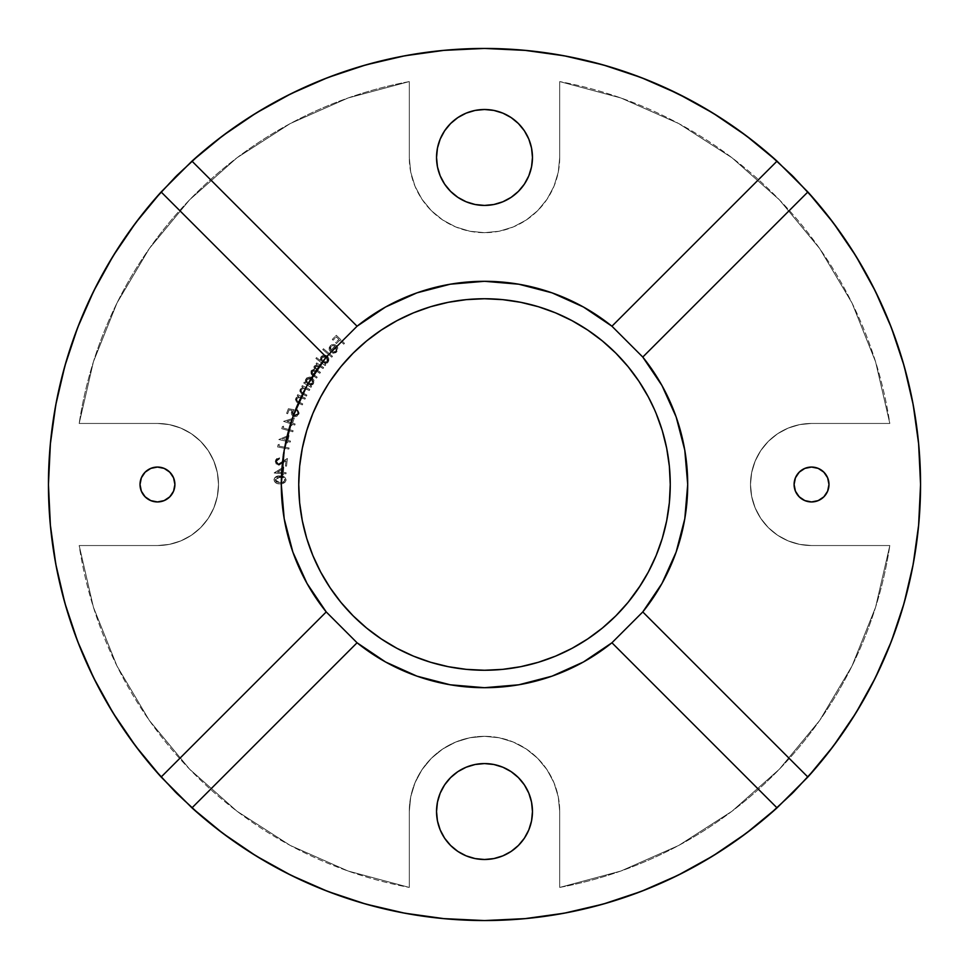 <?xml version="1.0" encoding="UTF-8"?>
<svg xmlns="http://www.w3.org/2000/svg" width="969" height="969" viewBox="0 0 969 969"><rect width="100%" height="100%" fill="white"/><g stroke="black" fill="none" stroke-linecap="round" stroke-linejoin="round"><path stroke-width="0.73" stroke-dasharray="4.84 3.63" d="M484.5 736.319A75.219 75.219 0 0 0 409.281 811.537A75.219 75.219 0 0 1 484.5 736.319L469.82 737.76L455.721 742.048L442.712 749.001L431.314 758.352L421.963 769.749L415.011 782.758L410.723 796.857L409.281 811.537L409.281 887.422L348.137 871.034L290.24 845.428L236.981 811.21L189.633 769.204L149.311 720.415L116.983 665.982L93.424 607.224L79.179 545.547L157.463 545.547L169.369 544.372L180.828 540.896L191.377 535.263L200.631 527.669L208.226 518.415L213.858 507.865L217.335 496.407L218.51 484.5L217.335 472.593L213.858 461.135L208.226 450.585L200.631 441.331L191.377 433.737L180.828 428.104L169.369 424.628L157.463 423.453L79.179 423.453L93.424 361.776L116.983 303.018L149.311 248.585L189.633 199.796L236.981 157.79L290.24 123.572L348.137 97.966L409.281 81.578L409.281 157.463L410.723 172.143L415.011 186.242L421.963 199.251L431.314 210.648L442.712 219.999L455.721 226.952L469.82 231.24L484.5 232.681L499.18 231.24L513.279 226.952L526.288 219.999L537.686 210.648L547.037 199.251L553.989 186.242L558.277 172.143L559.719 157.463L559.719 81.578L620.863 97.966L678.76 123.572L732.019 157.79L779.367 199.796L819.689 248.585L852.017 303.018L875.576 361.776L889.821 423.453L811.537 423.453L799.631 424.628L788.172 428.104L777.622 433.737L768.369 441.331L760.774 450.585L755.142 461.135L751.665 472.593L750.49 484.5L751.665 496.407L755.142 507.865L760.774 518.415L768.369 527.669L777.622 535.263L788.172 540.896L799.631 544.372L811.537 545.547L889.821 545.547L875.576 607.224L852.017 665.982L819.689 720.415L779.367 769.204L732.019 811.21L678.76 845.428L620.863 871.034L559.719 887.422L559.719 811.537L558.277 796.857L553.989 782.758L547.037 769.749L537.686 758.352L526.288 749.001L513.279 742.048L499.18 737.76L484.5 736.319L469.82 737.76L455.721 742.048L442.712 749.001L431.314 758.352L421.963 769.749L415.011 782.758L410.723 796.857L409.281 811.537L409.281 887.422L348.137 871.034L290.24 845.428L236.981 811.21L189.633 769.204L149.311 720.415L116.983 665.982L93.424 607.224L79.179 545.547L157.463 545.547L169.369 544.372L180.828 540.896L191.377 535.263L200.631 527.669L208.226 518.415L213.858 507.865L217.335 496.407L218.51 484.5L217.335 472.593L213.858 461.135L208.226 450.585L200.631 441.331L191.377 433.737L180.828 428.104L169.369 424.628L157.463 423.453L79.179 423.453L93.424 361.776L116.983 303.018L149.311 248.585L189.633 199.796L236.981 157.79L290.24 123.572L348.137 97.966L409.281 81.578L409.281 157.463L410.723 172.143L415.011 186.242L421.963 199.251L431.314 210.648L442.712 219.999L455.721 226.952L469.82 231.24L484.5 232.681L499.18 231.24L513.279 226.952L526.288 219.999L537.686 210.648L547.037 199.251L553.989 186.242L558.277 172.143L559.719 157.463L559.719 81.578L620.863 97.966L678.76 123.572L732.019 157.79L779.367 199.796L819.689 248.585L852.017 303.018L875.576 361.776L889.821 423.453L811.537 423.453L799.631 424.628L788.172 428.104L777.622 433.737L768.369 441.331L760.774 450.585L755.142 461.135L751.665 472.593L750.49 484.5L751.665 496.407L755.142 507.865L760.774 518.415L768.369 527.669L777.622 535.263L788.172 540.896L799.631 544.372L811.537 545.547L889.821 545.547L875.576 607.224L852.017 665.982L819.689 720.415L779.367 769.204L732.019 811.21L678.76 845.428L620.863 871.034L559.719 887.422L559.719 811.537L558.277 796.857L553.989 782.758L547.037 769.749L537.686 758.352L526.288 749.001L513.279 742.048L499.18 737.76L484.5 736.319A75.219 75.219 0 0 1 559.719 811.537A75.219 75.219 0 0 0 484.5 736.319M475.137 204.507L466.15 201.782L457.852 197.349L450.585 191.377L444.614 184.11L440.18 175.813L437.455 166.825L436.534 157.463L437.455 148.1L440.18 139.112L444.614 130.815L450.585 123.547L457.852 117.576L466.15 113.143L475.137 110.418L484.5 109.497A47.965 47.965 0 0 0 436.534 157.463A47.965 47.965 0 0 0 484.5 205.428A47.965 47.965 0 0 0 532.466 157.463A47.965 47.965 0 0 0 484.5 109.497L493.863 110.418L502.85 113.143L511.147 117.576L518.415 123.547L524.386 130.815L528.82 139.112L531.545 148.1L532.466 157.463L531.545 166.825L528.82 175.813L524.386 184.11L518.415 191.377L511.147 197.349L502.85 201.782L493.863 204.507M803.87 468.826L811.537 467.058A17.442 17.442 0 0 0 794.096 484.5A17.442 17.442 0 0 0 811.537 501.942L803.87 500.174M493.863 764.493L502.85 767.218L511.147 771.651L518.415 777.622L524.386 784.89L528.82 793.187L531.545 802.175L532.466 811.537L531.545 820.9L528.82 829.888L524.386 838.185L518.415 845.452L511.147 851.424L502.85 855.857L493.863 858.582L484.5 859.503A47.965 47.965 0 0 0 532.466 811.537A47.965 47.965 0 0 0 484.5 763.572A47.965 47.965 0 0 0 436.534 811.537A47.965 47.965 0 0 0 484.5 859.503L475.137 858.582L466.15 855.857L457.852 851.424L450.585 845.452L444.614 838.185L440.18 829.888L437.455 820.9L436.534 811.537L437.455 802.175L440.18 793.187L444.614 784.89L450.585 777.622L457.852 771.651L466.15 767.218L475.137 764.493M165.13 500.174L157.463 501.942A17.442 17.442 0 0 0 174.904 484.5A17.442 17.442 0 0 0 157.463 467.058A17.442 17.442 0 0 0 140.02 484.5A17.442 17.442 0 0 0 157.463 501.942L150.789 500.61L147.772 498.999L142.964 494.19M484.67 920.55A436.05 436.05 0 0 0 564.006 913.246M564.43 913.161A436.05 436.05 0 0 0 677.658 875.431M678.203 875.164A436.05 436.05 0 0 0 712.869 855.966M713.099 855.821A436.05 436.05 0 0 0 746.033 833.413M746.191 833.292A436.05 436.05 0 0 0 746.191 135.708M746.033 135.587A436.05 436.05 0 0 0 713.099 113.179M712.869 113.034A436.05 436.05 0 0 0 678.203 93.836M677.658 93.569A436.05 436.05 0 0 0 564.43 55.839M564.006 55.754A436.05 436.05 0 0 0 484.5 48.45L483.846 48.45M442.458 285.698L450.222 284.208L484.5 281.301A203.199 203.199 0 0 0 357.064 326.226L385.577 307.003L416.985 292.844M484.5 670.257A185.757 185.757 0 0 0 670.257 484.5A185.757 185.757 0 0 0 484.5 298.743A185.757 185.757 0 0 0 298.743 484.5A185.757 185.757 0 0 0 484.5 670.257L502.705 669.361L520.741 666.684L538.425 662.263L555.588 656.122L572.061 648.322L587.698 638.946L602.343 628.094L615.848 615.848L628.094 602.343L638.946 587.698M331.786 357.173L332.488 356.326L323.452 348.743L322.75 349.579L331.786 357.173L322.75 349.579L323.452 348.743L332.488 356.326L323.452 348.743L322.75 349.579L331.786 357.173L332.488 356.326L331.786 357.173L332.488 356.326L323.452 348.743L322.75 349.579L331.786 357.173M320.351 360.553L316.536 357.585L315.882 358.433L325.136 365.64L325.802 364.792L324.651 363.908L327.74 362.624L328.915 358.99L327.837 356.665L325.669 355.284L322.314 355.671L320.739 357.21L320.351 360.553L321.018 356.81L327.195 356.071L328.055 362.249L324.651 363.908L325.802 364.792L325.136 365.64L315.882 358.433L316.536 357.585L315.882 358.433L325.136 365.64L325.802 364.792L324.651 363.908L328.055 362.249L327.195 356.071L321.018 356.81L320.351 360.553L316.536 357.585L320.351 360.553L320.497 357.646L322.314 355.671L325.669 355.284L327.837 356.665L328.83 360.71L327.377 362.951L324.651 363.908L325.802 364.792L325.136 365.64L315.882 358.433L316.536 357.585L320.351 360.553M309.341 390.495L309.838 389.526L302.292 385.601L301.795 386.57L303.14 387.273L300.656 388.521L299.772 390.979L301.226 393.305L306.422 396.103L306.919 395.134L301.371 391.985L301.117 389.562L303.963 388.048L309.341 390.495L304.448 388.121L301.117 389.562L301.638 392.251L306.919 395.134L306.422 396.103L302.534 394.08L300.124 389.296L303.14 387.273L301.795 386.57L302.292 385.601L309.838 389.526L302.292 385.601L301.795 386.57L303.14 387.273L300.124 389.296L302.534 394.08L306.422 396.103L306.919 395.134L301.638 392.251L301.117 389.562L304.448 388.121L309.341 390.495L309.838 389.526L309.341 390.495L303.479 388.048L301.117 389.562L301.371 391.985L306.919 395.134L306.422 396.103L300.632 392.82L300.124 389.296L303.14 387.273L301.795 386.57L302.292 385.601L309.838 389.526L309.341 390.495M304.944 399.18L305.392 398.186L297.701 394.649L297.241 395.643L298.622 396.273L295.715 398.441L296.393 401.917L302.304 404.909L302.764 403.928L297.083 401.057L296.72 398.659L299.482 397.011L304.944 399.18L299.966 397.06L296.72 398.659L297.362 401.299L302.764 403.928L302.304 404.909L298.343 403.08L295.715 398.441L298.622 396.273L297.241 395.643L297.701 394.649L305.392 398.186L297.701 394.649L297.241 395.643L298.622 396.273L295.715 398.441L298.343 403.08L302.304 404.909L302.764 403.928L297.362 401.299L296.72 398.659L299.966 397.06L304.944 399.18L305.392 398.186L304.944 399.18L298.997 397.036L296.72 398.659L297.083 401.057L302.764 403.928L302.304 404.909L296.998 402.365L295.424 399.918L296.211 397.641L298.622 396.273L297.241 395.643L297.701 394.649L305.392 398.186L304.944 399.18M294.067 409.73L288.374 408.712L286.618 413.363L287.636 413.739L289.077 409.923L292.202 410.493L291.257 413.097L292.493 415.653L294.503 416.585L296.853 416.343L299.179 412.806L297.289 409.693L296.877 410.795L298.052 412.733L297.289 414.684L294.77 415.435L292.602 413.872L292.626 411.813L294.067 409.73L292.626 411.813L294.116 415.253L297.895 413.739L297.289 409.693L298.924 414.054L293.74 416.367L291.524 411.68L292.202 410.493L289.077 409.923L287.636 413.739L286.618 413.363L288.374 408.712L286.618 413.363L287.636 413.739L289.077 409.923L292.202 410.493L291.524 411.68L293.74 416.367L298.924 414.054L297.289 409.693L297.895 413.739L294.116 415.253L292.626 411.813L294.067 409.73L288.374 408.712L294.067 409.73L292.408 412.842L293.207 414.72L294.661 415.41L297.64 414.248L298.04 412.479L296.877 410.795L297.822 410.032L299.106 413.436L296.853 416.343L294.503 416.585L291.984 415.12L291.257 413.097L292.202 410.493L289.077 409.923L287.636 413.739L286.618 413.363L288.374 408.712L294.067 409.73M292.59 423.138L294.31 417.905L283.566 421.37L291.185 423.877L290.748 425.209L291.802 425.548L292.238 424.228L294.782 425.064L295.133 423.974L292.59 423.138L295.133 423.974L294.782 425.064L292.238 424.228L291.802 425.548L290.748 425.209L291.185 423.877L283.566 421.37L294.31 417.905L283.566 421.37L291.185 423.877L290.748 425.209L291.802 425.548L292.238 424.228L294.782 425.064L295.133 423.974L292.59 423.138L294.31 417.905L292.59 423.138L294.31 417.905L283.566 421.37L291.185 423.877L290.748 425.209L291.802 425.548L292.238 424.228L294.782 425.064L295.133 423.974L292.59 423.138M278.939 446.091L279.266 444.323L278.03 444.783L277.631 447L288.883 449.083L289.089 447.969L278.939 446.091L289.089 447.969L288.883 449.083L277.631 447L278.03 444.783L279.266 444.323L278.03 444.783L277.631 447L288.883 449.083L289.089 447.969L278.939 446.091L279.266 444.323L278.939 446.091L289.089 447.969L288.883 449.083L277.631 447L278.03 444.783L279.266 444.323L278.939 446.091M283.711 456.896L284.341 452.644L283.396 452.499L282.778 456.75L283.711 456.896L282.778 456.75L283.396 452.499L284.341 452.644L283.396 452.499L282.778 456.75L283.711 456.896L284.341 452.644L283.711 456.896L284.341 452.644L283.396 452.499L282.778 456.75L283.711 456.896M278.43 463.981L276.843 463.049L276.407 460.99L277.388 459.451L279.423 458.931L279.556 457.84L275.717 459.754L275.947 463.776L279.484 465.023L286.012 460.796L285.419 466.041L286.521 466.162L287.381 458.446L280.453 463.461L278.43 463.981L287.381 458.446L286.521 466.162L285.419 466.041L286.012 460.796L278.285 465.084L275.281 461.196L279.556 457.84L279.423 458.931L276.371 461.256L279.423 458.931L279.556 457.84L275.281 461.196L278.285 465.084L286.012 460.796L285.419 466.041L286.521 466.162L287.381 458.446L278.43 463.981L276.371 461.256L278.43 463.981L276.843 463.049L276.407 460.99L277.388 459.451L279.423 458.931L279.556 457.84L276.698 458.616L275.281 461.196L275.947 463.776L278.89 465.108L286.012 460.796L285.419 466.041L286.521 466.162L287.381 458.446L280.453 463.461L278.43 463.981M283.396 472.484L283.76 467.01L274.227 473.029L282.221 473.562L282.124 474.955L283.227 475.028L283.323 473.635L285.988 473.817L286.061 472.666L283.396 472.484L286.061 472.666L285.988 473.817L283.323 473.635L283.227 475.028L282.124 474.955L282.221 473.562L274.227 473.029L283.76 467.01L274.239 472.799L282.221 473.562L282.124 474.955L283.227 475.028L283.323 473.635L285.988 473.817L286.061 472.666L283.396 472.484L283.76 467.01L283.396 472.484L283.76 467.01L274.239 472.799L282.221 473.562L282.124 474.955L283.227 475.028L283.323 473.635L285.988 473.817L286.061 472.666L283.396 472.484M484.5 298.743L466.295 299.639L448.259 302.316L430.575 306.737L413.412 312.878L396.939 320.678L381.301 330.054L366.657 340.906L353.152 353.152L340.906 366.657L330.054 381.301M328.382 383.833L320.678 396.939L312.878 413.412L306.737 430.575L302.316 448.259L299.639 466.295L298.743 484.5L299.639 502.705L302.316 520.741L306.737 538.425L312.878 555.588M314.537 559.452L320.678 572.061L330.054 587.698L340.906 602.343L353.152 615.848L366.657 628.094L381.301 638.946L396.939 648.322L413.412 656.122L430.575 662.263L448.259 666.684L466.295 669.361M640.618 585.167L648.322 572.061L656.122 555.588L662.263 538.425L666.684 520.741L669.361 502.705L670.257 484.5L669.361 466.295L666.684 448.259L662.263 430.575L656.122 413.412M654.463 409.548L648.322 396.939L638.946 381.301L628.094 366.657L615.848 353.152L602.343 340.906L587.698 330.054L572.061 320.678L555.588 312.878L538.425 306.737L520.741 302.316L502.705 299.639M279.932 483.846L282.948 483.543L285.431 481.896L286.025 479.498L284.753 477.245L279.108 476.009L274.615 477.85L274.53 481.654L276.94 483.41L279.932 483.846C276.662 484.052 274.675 482.683 273.997 479.728C274.821 476.845 276.855 475.597 280.114 476.009C283.384 475.755 285.358 477.087 286.049 480.006C285.358 477.087 283.384 475.755 280.114 476.009C276.855 475.597 274.821 476.845 273.997 479.728C274.675 482.683 276.662 484.052 279.932 483.846C283.202 484.197 285.237 482.925 286.049 480.006C285.237 482.925 283.202 484.197 279.932 483.846L276.94 483.41L274.53 481.654L274.045 479.231L275.632 476.881L282.112 476.179L285.516 478.092L286 480.503L284.753 482.635L279.932 483.846M287.914 440.471L289.15 435.142L278.818 439.538L286.594 441.331L286.279 442.688L287.345 442.93L287.66 441.585L290.252 442.179L290.506 441.065L287.914 440.471L290.506 441.065L290.252 442.179L287.66 441.585L287.345 442.93L286.279 442.688L286.594 441.331L278.818 439.538L289.15 435.142L278.818 439.538L286.594 441.331L286.279 442.688L287.345 442.93L287.66 441.585L290.252 442.179L290.506 441.065L287.914 440.471L289.15 435.142L287.914 440.471L290.506 441.065L290.252 442.179L287.66 441.585L287.345 442.93L286.279 442.688L286.594 441.331L278.818 439.538L289.15 435.142L287.914 440.471M283.154 427.923L283.638 426.19L282.379 426.554L281.773 428.722L292.82 431.799L293.123 430.708L283.154 427.923L293.123 430.708L292.82 431.799L281.773 428.722L282.379 426.554L283.638 426.19L282.379 426.554L281.773 428.722L292.82 431.799L293.123 430.708L283.154 427.923L283.638 426.19L283.154 427.923L293.123 430.708L292.82 431.799L281.773 428.722L282.379 426.554L283.638 426.19L283.154 427.923M305.635 382.888L304.29 382.101L303.745 383.021L311.049 387.334L311.594 386.401L310.334 385.662L313.241 383.99L313.944 380.223L312.563 378.055L310.237 376.977L306.955 377.789L305.586 379.521L305.635 382.888L305.816 379.085L311.861 377.559L313.508 383.579L310.334 385.662L311.594 386.401L311.049 387.334L303.745 383.021L304.29 382.101L303.745 383.021L311.049 387.334L311.594 386.401L310.334 385.662L313.508 383.579L311.861 377.559L305.816 379.085L305.635 382.888L304.29 382.101L305.635 382.888L305.405 379.981L306.955 377.789L310.237 376.977L312.563 378.055L314.077 381.956L312.926 384.366L310.334 385.662L311.594 386.401L311.049 387.334L303.745 383.021L304.29 382.101L305.635 382.888M323.077 368.535L323.682 367.639L316.681 362.891L316.076 363.775L317.287 364.598L314.271 366.052L314.44 369.407L311.315 370.461L310.77 373.525L316.572 378.092L317.202 377.171L311.848 373.21L312.018 371.26L314.525 370.182L319.831 373.295L320.448 372.399L315.191 368.559L315.252 366.476L318.304 365.543L323.077 368.535L320.109 366.524L315.252 366.476L316.863 369.964L320.448 372.399L319.831 373.295L317.093 371.43L312.018 371.26L313.375 374.579L317.202 377.171L316.572 378.092L312.757 375.5L311.013 370.848L314.44 369.407L314.271 366.052L317.287 364.598L316.076 363.775L316.681 362.891L323.682 367.639L316.681 362.891L316.076 363.775L317.287 364.598L314.271 366.052L314.44 369.407L311.013 370.848L312.757 375.5L316.572 378.092L317.202 377.171L313.375 374.579L312.018 371.26L317.093 371.43L319.831 373.295L320.448 372.399L316.863 369.964L315.252 366.476L320.109 366.524L323.077 368.535L323.682 367.639L323.077 368.535L317.638 365.398L315.252 366.476L315.191 368.559L320.448 372.399L319.831 373.295L314.525 370.182L312.018 371.26L311.848 373.21L317.202 377.171L316.572 378.092L311.63 374.64L310.722 371.369L312.527 369.649L314.44 369.407L313.92 366.742L315.252 365.119L317.287 364.598L316.076 363.775L316.681 362.891L323.682 367.639L323.077 368.535M335.722 346.478L336.764 349.991L335.335 351.747L332.452 352.135L332.815 353.273L336.776 351.832L337.781 347.798L336.74 345.909L334.402 344.54L331.749 344.722L330.211 345.848L329.072 349.022L330.659 352.135L335.722 346.478L330.659 352.135L329.133 349.506L330.211 345.848L333.639 344.431L336.425 345.606L336.776 351.832L332.197 353.14L332.452 352.135L336.098 351.093L332.452 352.135L332.197 353.14L336.776 351.832L336.425 345.606L333.639 344.431L330.211 345.848L329.133 349.506L330.659 352.135L335.722 346.478L336.098 351.093L335.722 346.478L336.522 347.496L336.485 350.584L334.426 352.159L332.452 352.135L332.815 353.273L335.831 352.655L337.309 351.141L337.939 348.658L337.018 346.248L335.129 344.782L332.67 344.467L330.55 345.509L329.23 347.556L329.206 349.882L330.659 352.135L335.722 346.478M343.704 344.152L344.492 343.341L336.316 335.298L332.282 339.392L333.094 340.192L336.328 336.909L338.884 339.416L335.649 342.699L336.461 343.498L339.695 340.204L343.704 344.152L339.695 340.204L336.461 343.498L335.649 342.699L338.884 339.416L336.328 336.909L333.094 340.192L332.282 339.392L336.316 335.298L344.492 343.341L336.316 335.298L332.282 339.392L333.094 340.192L336.328 336.909L338.884 339.416L335.649 342.699L336.461 343.498L339.695 340.204L343.704 344.152L344.492 343.341L343.704 344.152L339.695 340.204L336.461 343.498L335.649 342.699L338.884 339.416L336.328 336.909L333.094 340.192L332.282 339.392L336.316 335.298L344.492 343.341L343.704 344.152M484.5 281.301L518.778 284.208L552.064 292.856L583.423 307.003L611.936 326.226L777.029 161.133L611.936 326.226A203.199 203.199 0 0 0 484.5 281.301M191.971 161.133L357.064 326.226L191.971 161.133M683.302 442.458L684.792 450.222L687.699 484.5L684.792 518.778L676.144 552.064L661.997 583.423L642.774 611.936A203.199 203.199 0 0 0 642.774 357.064L807.867 191.971L642.774 357.064L661.997 385.577L676.144 416.936M642.774 611.936L807.867 777.029L642.774 611.936M285.698 526.542L284.208 518.778L281.301 484.5L284.208 450.222L292.856 416.936L307.003 385.577L326.226 357.064A203.199 203.199 0 0 0 326.226 611.936L161.133 777.029L326.226 611.936L307.003 583.423L292.856 552.064M326.226 357.064L161.133 191.971L326.226 357.064M526.542 683.302L518.778 684.792L484.5 687.699L450.222 684.792L416.936 676.144L385.577 661.997L357.064 642.774A203.199 203.199 0 0 0 611.936 642.774L777.029 807.867L611.936 642.774L583.423 661.997L552.064 676.144M357.064 642.774L191.971 807.867L357.064 642.774M484.052 920.55L485.154 920.55M525.949 918.576L539.6 917.049M567.01 912.677L583.108 909.249M607.321 902.89L624.109 897.597M646.553 889.324L663.256 882.226M684.32 872.076L700.587 863.246M720.282 851.303L735.786 840.862M754.136 827.187L768.623 815.268M792.509 793.151L793.151 792.509M815.268 768.623L827.187 754.136M840.862 735.786L851.303 720.282M863.246 700.587L872.076 684.32M882.226 663.256L889.324 646.553M897.597 624.109L902.89 607.321M909.249 583.108L912.677 567.01M917.049 539.6L918.576 525.949M920.55 484.948L920.55 483.846M918.576 443.051L917.049 429.4M912.677 401.99L909.249 385.892M902.89 361.679L897.597 344.891M889.324 322.447L882.226 305.744M872.076 284.68L863.246 268.413M851.303 248.718L840.862 233.214M827.187 214.864L815.268 200.377M793.151 176.491L792.509 175.849M768.623 153.732L754.136 141.813M735.786 128.138L720.282 117.697M700.587 105.754L690.049 99.94M663.256 86.774L646.553 79.676M624.109 71.403L607.321 66.11M583.108 59.751L567.01 56.323M539.6 51.951L525.949 50.424M443.051 50.424L429.4 51.951M401.99 56.323L385.892 59.751M361.679 66.11L344.891 71.403M322.447 79.676L305.744 86.774M284.68 96.924L268.413 105.754M248.718 117.697L233.214 128.138M214.864 141.813L200.377 153.732M176.491 175.849L175.849 176.491M153.732 200.377L141.813 214.864M128.138 233.214L117.697 248.718M105.754 268.413L96.924 284.68M86.774 305.744L79.676 322.447M71.403 344.891L66.11 361.679M59.751 385.892L56.323 401.99M51.951 429.4L50.424 443.051M48.45 484.052L48.45 485.154M50.424 525.949L51.951 539.6M56.323 567.01L59.751 583.108M66.11 607.321L71.403 624.109M79.676 646.553L86.774 663.256M96.924 684.32L105.754 700.587M117.697 720.282L128.138 735.786M141.813 754.136L153.732 768.623M175.849 792.509L176.491 793.151M200.377 815.268L214.864 827.187M233.214 840.862L248.718 851.303M268.413 863.246L284.68 872.076M305.744 882.226L322.447 889.324M344.891 897.597L361.679 902.89M385.892 909.249L401.99 912.677M429.4 917.049L443.051 918.576M157.463 467.058L165.13 468.826M167.153 470.001L171.961 474.81L173.572 477.826L174.904 484.5L173.572 491.174L171.961 494.19L166.087 499.665M141.353 491.174L140.02 484.5L141.353 477.826M142.964 474.81L145.132 472.169M147.772 470.001L154.059 467.397M811.537 501.942A17.442 17.442 0 0 0 828.979 484.5A17.442 17.442 0 0 0 811.537 467.058L818.211 468.39L821.227 470.001L826.036 474.81M827.647 477.826L828.979 484.5L827.647 491.174M826.036 494.19L823.868 496.831M821.227 498.999L814.941 501.603M801.847 498.999L797.039 494.19L795.428 491.174L794.096 484.5L795.428 477.826L797.039 474.81L802.913 469.335M484.33 48.45A436.05 436.05 0 0 0 404.994 55.754M404.57 55.839A436.05 436.05 0 0 0 291.342 93.569M290.797 93.836A436.05 436.05 0 0 0 256.131 113.034M255.901 113.179A436.05 436.05 0 0 0 222.967 135.587M222.809 135.708A436.05 436.05 0 0 0 222.809 833.292M222.967 833.413A436.05 436.05 0 0 0 255.901 855.821M256.131 855.966A436.05 436.05 0 0 0 290.797 875.164M291.342 875.431A436.05 436.05 0 0 0 404.57 913.161M404.994 913.246A436.05 436.05 0 0 0 484.5 920.55M157.463 423.453L79.179 423.453L157.463 423.453A61.047 61.047 0 0 1 218.51 484.5A61.047 61.047 0 0 1 157.463 545.547A61.047 61.047 0 0 0 218.51 484.5A61.047 61.047 0 0 0 157.463 423.453M79.179 545.547L157.463 545.547L79.179 545.547A409.887 409.887 0 0 0 409.281 887.422A409.887 409.887 0 0 1 79.179 545.547M409.281 811.537L409.281 887.422L409.281 811.537M559.719 887.422L559.719 811.537L559.719 887.422A409.887 409.887 0 0 0 889.821 545.547A409.887 409.887 0 0 1 559.719 887.422M811.537 545.547L889.821 545.547L811.537 545.547A61.047 61.047 0 0 1 750.49 484.5A61.047 61.047 0 0 1 811.537 423.453A61.047 61.047 0 0 0 750.49 484.5A61.047 61.047 0 0 0 811.537 545.547M889.821 423.453L811.537 423.453L889.821 423.453A409.887 409.887 0 0 0 559.719 81.578A409.887 409.887 0 0 1 889.821 423.453M559.719 157.463L559.719 81.578L559.719 157.463A75.219 75.219 0 0 1 484.5 232.681A75.219 75.219 0 0 1 409.281 157.463A75.219 75.219 0 0 0 484.5 232.681A75.219 75.219 0 0 0 559.719 157.463M409.281 81.578L409.281 157.463L409.281 81.578A409.887 409.887 0 0 0 79.179 423.453A409.887 409.887 0 0 1 409.281 81.578M275.087 479.788L276.177 481.811L279.98 482.768L283.82 482.005L285.007 480.018L284.498 478.541L282.379 477.317L276.25 477.814L275.087 479.788L280.114 477.099L275.087 479.788L279.98 482.768L275.087 479.788L275.656 478.335L280.114 477.099L285.007 480.018L282.948 482.405L279.98 482.768L282.948 482.405L285.007 480.018L280.114 477.099L283.239 477.596L284.983 480.358L282.585 482.514L277.255 482.356L275.087 479.788M282.294 472.412L277.509 472.097L282.524 469.044L282.294 472.412L282.524 469.044L282.294 472.412L277.509 472.097L282.524 469.044L277.509 472.097L282.294 472.412L277.509 472.097L282.524 469.044L282.294 472.412M287.611 436.934L282.197 439.151L286.848 440.217L287.611 436.934L286.848 440.217L287.611 436.934L282.197 439.151L287.611 436.934L286.848 440.217L282.197 439.151L286.848 440.217L282.197 439.151L287.611 436.934M291.548 422.787L286.981 421.285L292.602 419.565L291.548 422.787L292.602 419.565L291.548 422.787L286.981 421.285L292.602 419.565L286.981 421.285L291.548 422.787L286.981 421.285L292.602 419.565L291.548 422.787M307.948 384.342L310.516 384.741L312.599 383.167L312.926 380.587L311.328 378.528L308.76 378.14L306.676 379.691L306.325 382.283L307.948 384.342L306.676 379.691L307.948 384.342L312.599 383.167L307.391 383.954L306.325 382.283L306.676 379.691L311.328 378.528L312.599 383.167L311.328 378.528L306.676 379.691L307.561 378.697L310.734 378.237L312.926 380.587L312.878 382.561L311.558 384.269L307.948 384.342M322.459 362.285L324.942 363.012L327.207 361.716L327.861 359.208L326.553 356.967L324.058 356.253L321.793 357.513L321.114 360.032L322.459 362.285L321.793 357.513L322.459 362.285L327.207 361.716L321.962 361.825L321.114 360.032L321.793 357.513L326.553 356.967L327.207 361.716L326.553 356.967L321.793 357.513L322.786 356.653L326.081 356.653L327.861 359.208L327.558 361.158L326.032 362.672L322.459 362.285M330.756 350.621L330.15 348.234L330.974 346.563L332.706 345.545L334.959 345.933L330.756 350.621L334.959 345.933L330.756 350.621L330.974 346.563L332.997 345.509L334.959 345.933L332.997 345.509L330.974 346.563L330.756 350.621L330.15 348.234L330.974 346.563L332.706 345.545L334.959 345.933L330.756 350.621"/><path stroke-width="1.45" d="M493.863 204.507L484.5 205.428A47.965 47.965 0 0 1 436.534 157.463A47.965 47.965 0 0 1 484.5 109.497L493.863 110.418L502.85 113.143L511.147 117.576L518.415 123.547L524.386 130.815L528.82 139.112L531.545 148.1L532.466 157.463L531.545 166.825L528.82 175.813L524.386 184.11L518.415 191.377L511.147 197.349L502.85 201.782L493.863 204.507L484.5 205.428L475.137 204.507L466.15 201.782L457.852 197.349L450.585 191.377L444.614 184.11L440.18 175.813L437.455 166.825L436.534 157.463L437.455 148.1L440.18 139.112L444.614 130.815L450.585 123.547L457.852 117.576L466.15 113.143L475.137 110.418L484.5 109.497A47.965 47.965 0 0 1 532.466 157.463A47.965 47.965 0 0 1 484.5 205.428L475.137 204.507M811.537 501.942A17.442 17.442 0 0 1 794.096 484.5A17.442 17.442 0 0 1 811.537 467.058L818.211 468.39L823.868 472.169L827.647 477.826L828.979 484.5L827.647 491.174L823.868 496.831L818.211 500.61L811.537 501.942L804.864 500.61L799.207 496.831L795.428 491.174L794.096 484.5L795.428 477.826L799.207 472.169L804.864 468.39L811.537 467.058A17.442 17.442 0 0 1 828.979 484.5A17.442 17.442 0 0 1 811.537 501.942L814.941 501.603M475.137 764.493L484.5 763.572A47.965 47.965 0 0 1 532.466 811.537A47.965 47.965 0 0 1 484.5 859.503A47.965 47.965 0 0 1 436.534 811.537A47.965 47.965 0 0 1 484.5 763.572L493.863 764.493L502.85 767.218L511.147 771.651L518.415 777.622L524.386 784.89L528.82 793.187L531.545 802.175L532.466 811.537L531.545 820.9L528.82 829.888L524.386 838.185L518.415 845.452L511.147 851.424L502.85 855.857L493.863 858.582L484.5 859.503L475.137 858.582L466.15 855.857L457.852 851.424L450.585 845.452L444.614 838.185L440.18 829.888L437.455 820.9L436.534 811.537L437.455 802.175L440.18 793.187L444.614 784.89L450.585 777.622L457.852 771.651L466.15 767.218L475.137 764.493L484.5 763.572L493.863 764.493M157.463 501.942A17.442 17.442 0 0 1 140.02 484.5A17.442 17.442 0 0 1 157.463 467.058L164.136 468.39L169.793 472.169L173.572 477.826L174.904 484.5L173.572 491.174L169.793 496.831L164.136 500.61L157.463 501.942L150.789 500.61L145.132 496.831L141.353 491.174L140.02 484.5L141.353 477.826L145.132 472.169L150.789 468.39L157.463 467.058A17.442 17.442 0 0 1 174.904 484.5A17.442 17.442 0 0 1 157.463 501.942M484.5 920.55A436.05 436.05 0 0 1 191.971 807.867L222.882 833.352L256.01 855.893L291.063 875.298L327.752 891.407L365.773 904.077L404.788 913.198L444.468 918.709L484.5 920.55L524.532 918.709L564.212 913.198L603.227 904.077L641.248 891.407L677.937 875.298L712.99 855.893L746.118 833.352L777.029 807.867L807.867 777.029L833.352 746.118L855.893 712.99L875.298 677.937L891.407 641.248L904.077 603.227L913.198 564.212L918.709 524.532L920.55 484.5L918.709 444.468L913.198 404.788L904.077 365.773L891.407 327.752L875.298 291.063L855.893 256.01L833.352 222.882L807.867 191.971L777.029 161.133L746.118 135.648L712.99 113.107L677.937 93.702L641.248 77.593L603.227 64.923L564.212 55.802L524.532 50.291L484.5 48.45A436.05 436.05 0 0 1 777.029 161.133L807.867 191.971A436.05 436.05 0 0 1 807.867 777.029L777.029 807.867A436.05 436.05 0 0 1 484.5 920.55A436.05 436.05 0 0 0 484.67 920.55M292.856 552.064L307.003 583.423L326.226 611.936A203.199 203.199 0 0 1 326.226 357.064L357.064 326.226L191.971 161.133L161.133 191.971L135.648 222.882L113.107 256.01L93.702 291.063L77.593 327.752L64.923 365.773L55.802 404.788L50.291 444.468L48.45 484.5L50.291 524.532L55.802 564.212L64.923 603.227L77.593 641.248L93.702 677.937L113.107 712.99L135.648 746.118L161.133 777.029A436.05 436.05 0 0 1 161.133 191.971L191.971 161.133A436.05 436.05 0 0 1 484.5 48.45L444.468 50.291L404.788 55.802L365.773 64.923L327.752 77.593L291.063 93.702L256.01 113.107L222.882 135.648L191.971 161.133L357.064 326.226A203.199 203.199 0 0 1 611.936 326.226L583.423 307.003L552.064 292.856L518.778 284.208L484.5 281.301L450.222 284.208L416.936 292.856L385.577 307.003L357.064 326.226L326.226 357.064L307.003 385.577L292.856 416.936L284.208 450.222L281.301 484.5L284.208 518.778L292.856 552.064L285.698 526.542M484.5 670.257A185.757 185.757 0 0 1 298.743 484.5A185.757 185.757 0 0 1 484.5 298.743A185.757 185.757 0 0 1 670.257 484.5A185.757 185.757 0 0 1 484.5 670.257L466.295 669.361L484.5 670.257L502.705 669.361L520.741 666.684L538.425 662.263L555.588 656.122L572.061 648.322L587.698 638.946L602.343 628.094L615.848 615.848L628.094 602.343L640.618 585.167M466.295 669.361L448.259 666.684L430.575 662.263L413.412 656.122L396.939 648.322L381.301 638.946L366.657 628.094L353.152 615.848L340.906 602.343L330.054 587.698L320.678 572.061L312.878 555.588L306.737 538.425L302.316 520.741L299.639 502.705L298.743 484.5L299.639 466.295L302.316 448.259L306.737 430.575L312.878 413.412L320.678 396.939L328.382 383.833M312.878 555.588L314.537 559.452M502.705 299.639L484.5 298.743L502.705 299.639L520.741 302.316L538.425 306.737L555.588 312.878L572.061 320.678L587.698 330.054L602.343 340.906L615.848 353.152L628.094 366.657L638.946 381.301L648.322 396.939L654.463 409.548M416.985 292.844L442.458 285.698M676.144 416.936L661.997 385.577L642.774 357.064A203.199 203.199 0 0 1 642.774 611.936L661.997 583.423L676.144 552.064L684.792 518.778L687.699 484.5L684.792 450.222L676.144 416.936L683.302 442.458M552.064 676.144L583.423 661.997L611.936 642.774A203.199 203.199 0 0 1 357.064 642.774L385.577 661.997L416.936 676.144L450.222 684.792L484.5 687.699L518.778 684.792L552.064 676.144L526.542 683.302M485.154 920.55L525.949 918.576M539.6 917.049L567.01 912.677M583.108 909.249L607.321 902.89M624.109 897.597L646.553 889.324M663.256 882.226L684.32 872.076M700.587 863.246L720.282 851.303M735.786 840.862L754.136 827.187M768.623 815.268L792.509 793.151M793.151 792.509L815.268 768.623M827.187 754.136L840.862 735.786M851.303 720.282L863.246 700.587M872.076 684.32L882.226 663.256M889.324 646.553L897.597 624.109M902.89 607.321L909.249 583.108M912.677 567.01L917.049 539.6M918.576 525.949L920.55 484.948M920.55 483.846L918.576 443.051M917.049 429.4L912.677 401.99M909.249 385.892L902.89 361.679M897.597 344.891L889.324 322.447M882.226 305.744L872.076 284.68M863.246 268.413L851.303 248.718M840.862 233.214L827.187 214.864M815.268 200.377L793.151 176.491M792.509 175.849L768.623 153.732M754.136 141.813L735.786 128.138M720.282 117.697L700.587 105.754M690.049 99.94L663.256 86.774M646.553 79.676L624.109 71.403M607.321 66.11L583.108 59.751M567.01 56.323L539.6 51.951M525.949 50.424L484.948 48.45M483.846 48.45L443.051 50.424M429.4 51.951L401.99 56.323M385.892 59.751L361.679 66.11M344.891 71.403L322.447 79.676M305.744 86.774L284.68 96.924M268.413 105.754L248.718 117.697M233.214 128.138L214.864 141.813M200.377 153.732L176.491 175.849M175.849 176.491L153.732 200.377M141.813 214.864L128.138 233.214M117.697 248.718L105.754 268.413M96.924 284.68L86.774 305.744M79.676 322.447L71.403 344.891M66.11 361.679L59.751 385.892M56.323 401.99L51.951 429.4M50.424 443.051L48.45 484.052M48.45 485.154L50.424 525.949M51.951 539.6L56.323 567.01M59.751 583.108L66.11 607.321M71.403 624.109L79.676 646.553M86.774 663.256L96.924 684.32M105.754 700.587L117.697 720.282M128.138 735.786L141.813 754.136M153.732 768.623L175.849 792.509M176.491 793.151L200.377 815.268M214.864 827.187L233.214 840.862M248.718 851.303L268.413 863.246M284.68 872.076L305.744 882.226M322.447 889.324L344.891 897.597M361.679 902.89L385.892 909.249M401.99 912.677L429.4 917.049M443.051 918.576L484.052 920.55M164.136 468.39L167.153 470.001M166.087 499.665L165.13 500.174M142.964 494.19L141.353 491.174M141.353 477.826L142.964 474.81M145.132 472.169L147.772 470.001M154.059 467.397L157.463 467.058M826.036 474.81L827.647 477.826M827.647 491.174L826.036 494.19M823.868 496.831L821.227 498.999M804.864 500.61L801.847 498.999M802.913 469.335L803.87 468.826M191.971 807.867L161.133 777.029L191.971 807.867L357.064 642.774L191.971 807.867L161.133 777.029L326.226 611.936L357.064 642.774L326.226 611.936L161.133 777.029L191.971 807.867M611.936 642.774L642.774 611.936L807.867 777.029L642.774 611.936L611.936 642.774L777.029 807.867L611.936 642.774M642.774 357.064L611.936 326.226L777.029 161.133L611.936 326.226L642.774 357.064L807.867 191.971L642.774 357.064M330.054 381.301L340.906 366.657L353.152 353.152L366.657 340.906L381.301 330.054L396.939 320.678L413.412 312.878L430.575 306.737L448.259 302.316L466.295 299.639L484.5 298.743M656.122 413.412L662.263 430.575L666.684 448.259L669.361 466.295L670.257 484.5L669.361 502.705L666.684 520.741L662.263 538.425L656.122 555.588L648.322 572.061L638.946 587.698M161.133 191.971L326.226 357.064L161.133 191.971L191.971 161.133L161.133 191.971M807.867 777.029L777.029 807.867L807.867 777.029M777.029 161.133L807.867 191.971L777.029 161.133"/></g></svg>
